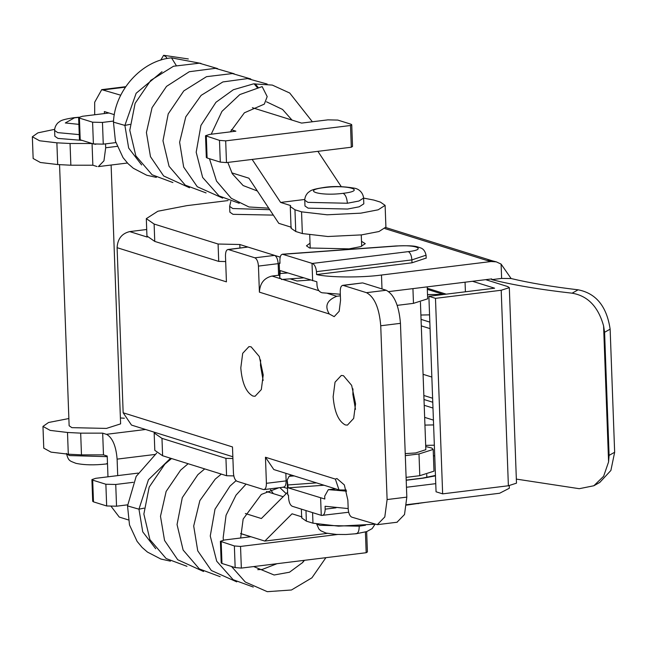 <?xml version="1.0" encoding="UTF-8"?>
<svg xmlns="http://www.w3.org/2000/svg" width="647" height="647" viewBox="0 0 647 647"><rect width="100%" height="100%" fill="white"/><g stroke="black" fill="none" stroke-linecap="round" stroke-linejoin="round"><path stroke-width="0.97" d="M240.668 537.997L243.151 519.056L261.331 494.437L278.881 487.757M176.17 65.363L171.504 57.858C141.515 60.446 114.592 91.001 113.46 122.137L124.887 125.413L128.664 148.058L141.636 164.969M258.04 87.256L255.185 83.851L253.228 83.908M230.348 131.867L244.396 112.796L264.316 104.118L267.187 96.589L262.148 86.593L239.827 94.567L221.945 111.381L211.221 134.22M167.015 58.529L166.061 56.855L163.594 55.335L160.747 60.114M508.38 485.76L501.207 290.252L509.318 287.656L516.492 483.163L508.38 485.76L442.645 493.855L436.054 491.793L428.88 296.286L494.615 288.198L472.496 281.283M509.318 287.656L507.758 286.572L485.646 279.666M432.77 402.248L423.995 399.506M465.056 282.205L465.411 291.789M443.672 294.466L443.187 294.531M424.65 417.372L433.425 420.113M432.98 408.039L424.206 405.297M421.06 319.375L429.834 322.117M427.319 289.363L443.179 294.312L427.513 294.611M434.347 445.201L425.677 445.371M433.603 424.925L424.933 425.095M429.568 314.863L420.898 315.032M442.645 493.855L435.48 298.348L428.88 296.286M501.207 290.252L435.48 298.348M511.122 278.542L501.627 278.428L491.777 279.641C513.5 285.092 540.277 289.605 572.102 293.188L578.119 289.807C552.117 286.734 529.788 282.982 511.122 278.542L501.101 264.097L496.298 261.849L492.157 260.781L486.892 260.442L385.094 228.642M496.298 261.849L491.113 261.534L486.892 260.442M162.607 455.747L154.803 450.352L154.164 432.972L161.976 438.367L225.94 458.359L226.579 475.739L162.607 455.747L161.976 438.367M435.471 475.868L423.138 478.165L406.211 480.252M335.817 488.922L329.291 489.722L346.582 491.162M435.754 483.657L406.47 487.264M433.417 455.609L434.744 456.03M232.904 458.513L225.94 458.359M329.291 489.722L328.28 489.714L324.713 496.128L324.818 499.023L288.214 487.838L287.163 480.082L289.136 476.289L291.376 475.035M289.136 476.289L294.215 475.925M516.338 479.095L579.267 488.695L593.841 485.76L603.619 476.281L608.584 461.918L603.594 325.926C598.257 306.71 587.759 295.792 572.102 293.188M608.584 461.918L609.094 455.375L604.581 332.283L603.594 325.926M609.094 455.375L614.65 452.253L610.137 329.161L604.581 332.283M487.62 280.28L487.587 279.431M491.777 279.641L491.752 278.914L388.774 291.595M614.65 452.253L610.889 470.458L599.769 482.427L593.873 485.743M578.119 289.807C596.073 293.301 606.749 306.411 610.137 329.161M225.682 261.558L218.718 261.404L218.088 244.024L154.115 224.04L146.311 218.637L157.868 211.237L186.87 205.641L228.059 200.57M146.311 218.637L146.942 236.018L154.754 241.412L154.115 224.04M218.718 261.404L154.754 241.412M281.914 279.334L279.747 277.87L280.256 270.608L316.852 281.793L316.957 284.688C317.313 289.217 319.02 291.91 322.069 292.767L340.322 294.239M279.609 274.126L278.542 273.794M408.314 251.634C410.319 252.718 411.508 255.476 411.88 259.908L316.48 271.659C315.962 267.219 314.588 264.486 312.355 263.45L408.314 251.634C427.432 249.499 416.393 244.396 396.247 246.062L283.022 254.295C280.984 254.109 279.941 256.172 279.884 260.466L279.989 263.361L279.205 263.119L279.965 262.698M316.48 271.659L316.585 274.554L411.985 262.803L426.155 258.088M316.585 274.554C328.733 277.539 361.624 277.789 381.487 275.032L491.113 261.534M280.175 257.126L239.802 244.509L218.088 244.024M310.026 243.207L306.443 245.828L309.565 247.987L349.048 248.869L360.646 246.628L365.272 243.668L361.503 241.323M269.75 209.701L232.774 208.528L229.653 206.377L229.871 212.167L232.993 214.327L273.325 215.103M287.163 480.082L287.705 494.834L288.481 495.076L288.586 497.972C288.966 502.404 290.188 505.178 292.266 506.277L321.591 515.441L348.668 512.246M501.627 278.428L501.101 264.097M426.179 258.258L426.074 255.363C425.281 251.489 423.575 249.046 420.954 248.027C416.272 246.636 416.409 245.237 395.972 245.965L282.424 254.214L312.355 263.45M321.591 515.441C323.791 515.61 324.988 513.516 325.19 509.157L336.036 507.822M348.175 508.574L325.085 506.261L325.19 509.157M287.47 488.461L283.426 487.199M233.802 475.901L226.579 475.739M288.214 487.838L324.01 485.234M406.631 504.692L499.613 493.249L509.318 488.259L509.229 485.654M279.747 277.87L279.205 263.119M239.924 248.019L239.802 244.509M340.379 295.825L336.747 296.277C326.921 300.192 324.438 306.096 329.307 313.989L259.407 292.153C259.916 283.313 264.122 277.951 272.015 276.051L280.102 278.574M273.802 469.536L265.456 457.243L335.364 479.087L339.028 489.925L346.274 490.038M227.93 249.499L228.504 249.572C226.531 249.41 225.52 251.481 225.471 255.783L226.426 281.849L117.099 247.688C117.617 238.856 121.822 233.486 129.715 231.594L147.233 237.061M131.495 425.079L123.156 412.786L232.483 446.94L233.438 473.014C233.81 477.446 234.998 480.203 237.004 481.279L263.378 489.52C265.351 489.682 266.362 487.612 266.41 483.317L265.456 457.243M247.647 247.073L228.504 249.572L254.886 257.813C256.891 258.897 258.08 261.655 258.444 266.087L259.407 292.153M279.666 275.573L278.59 275.242L278.17 263.652C277.798 259.221 276.609 256.463 274.603 255.387L248.222 247.146M310.414 280.03L297.03 281L290.155 278.857M340.33 294.531L339.279 294.199M362.393 282.925L343.258 285.424L366.485 292.679C374.508 297.005 379.255 308.037 380.735 325.764L387.108 499.549L384.803 516.953L377.282 524.668L351.75 517.131C349.744 516.055 348.563 513.297 348.191 508.865L347.868 500.171L344.341 484.918L336.909 478.513L335.364 479.087M396.999 522.234L404.521 514.527L406.826 497.122L400.453 323.338C398.981 305.61 394.225 294.579 386.202 290.252L362.975 282.998M283.103 487.094C285.068 487.256 286.079 485.185 286.136 480.883L285.853 473.313M260.612 359.983L260.515 365.515L263.135 380.476M352.955 388.831L352.866 394.363L355.478 409.325M406.106 477.373L419.79 475.691L418.997 453.968L405.305 455.65M418.997 453.968L433.191 449.43L431.743 448.015L425.718 446.551M419.79 475.691L433.983 471.153L433.191 449.422M405.232 453.628L415.697 452.94L425.839 449.689L420.429 302.214M427.667 298.817L413.473 303.354L397.258 305.352M117.099 247.688L123.156 412.786M146.707 229.499L129.715 231.594M278.59 275.242L272.015 276.051M342.675 285.351L343.258 285.424C341.284 285.262 340.273 287.333 340.225 291.635L340.54 300.321L339.174 311.272L334.184 316.65L329.307 313.989M263.96 489.593L263.378 489.52M252.912 396.061C246.095 392.381 242.059 383.008 240.797 367.941L242.698 353.319L248.949 346.614L251.109 346.824L259.301 356.513L263.224 374.945L261.323 389.567L255.072 396.271L252.912 396.061M345.255 424.917C338.438 421.237 334.402 411.864 333.14 396.789L335.041 382.167L341.301 375.462L343.452 375.672L351.644 385.361L355.567 403.801L353.666 418.423L347.415 425.128L345.255 424.917M365.418 532.004L366.178 552.716L367.407 551.956L366.655 531.616M366.178 552.716L241.347 568.09L235.16 567.605L234.368 545.955L220.401 541.304L224.452 539.994L250.745 536.751L240.595 533.573M107.976 476.815L107.216 456.038L103.48 454.873L102.679 433.15L106.852 434.469C112.659 438.059 116.072 446.276 117.107 459.127L117.714 475.61M111.203 506.472L119.25 517.066L128.365 519.913M120.391 417.97L124.37 418.229M103.48 454.873L81.473 454.865L68.299 454.194L67.498 432.471L50.207 430.409L42.969 426.413L48.533 422.499L68.865 418.536M67.498 432.471L80.681 433.142L102.679 433.15M59.556 164.645L69.132 425.758L71.866 427.651L106.415 428.419L120.609 423.874L111.114 165.034M43.77 448.136L51 452.132L68.299 454.194M78.675 117.39L74.486 117.811L65.315 122.962L78.877 124.361M206.304 136.266L207.105 157.981L220.287 162.106L226.482 162.591L225.682 140.868L219.495 140.383L205.528 135.741L209.579 134.422L235.872 131.187L231.286 129.748M207.105 157.981L206.32 157.464L205.528 135.724M351.742 124.742L352.534 146.465L351.305 147.225L350.512 125.502L351.742 124.742L350.957 124.2L337.774 120.075L327.9 119.857L301.607 123.092L252.354 107.701M54.647 129.343L37.914 132.853L32.35 136.776L39.588 140.771L56.879 142.825L57.68 164.548L40.381 162.494L33.143 158.499M57.68 164.548L70.855 165.22L92.853 165.228L92.06 143.505L70.054 143.497L56.879 142.825M120.754 95.214L101.725 89.642L94.672 102.258L94.697 114.762M95.78 144.321L93.459 143.941M92.853 165.228L97.026 166.514M105.542 143.869L105.687 147.767L103.957 160.82L98.368 166.602M104.434 113.565L104.361 111.559L114.325 114.673M225.682 140.868L350.512 125.502M226.482 162.591L351.305 147.225M79.257 134.616L57.745 132.619L54.623 130.459L54.833 136.25L57.955 138.409L82.032 140.375M235.16 567.605L221.97 563.48L221.177 541.83M221.193 562.955L221.97 563.48M241.347 568.09L240.538 546.44L337.572 534.495M234.368 545.955L240.538 546.44M108.979 113.007L82.452 116.274L78.627 117.544L79.411 118.078L80.204 139.801L79.427 139.267L78.627 117.544M80.204 139.801L93.394 143.925L103.261 144.144L115.837 142.599M231.804 172.862L248.893 178.2L278.776 223.328L291.393 227.275M294.959 209.774L301.551 211.836L327.091 214.788L360.775 213.162L378.171 209.806L385.111 205.366L385.911 227.089L378.972 231.529L361.568 234.885L327.883 236.511L302.351 233.559L295.752 231.497L291.069 228.262L290.277 206.539L294.959 209.774L295.752 231.497M290.277 206.539L290.592 205.552L280.628 202.438L304.769 199.462M385.111 205.366L380.428 202.123L373.837 200.069L363.598 198.111M304.769 200.206L304.98 205.997L308.101 208.156L347.585 209.046L359.182 206.805L363.808 203.845L363.598 198.047C363.129 193.461 359.756 188.989 354.192 188.14C342.886 186.271 332.776 186.053 323.872 187.476C309.614 189.717 310.714 190.962 308.053 192.612C305.902 194.852 304.81 197.392 304.769 200.206L307.891 202.365L347.374 203.247L358.972 201.015L363.598 198.047M280.628 202.438L252.152 159.429M317.887 151.341L341.276 186.668M113.532 121.062L102.469 122.42L92.594 122.202L79.411 118.078M324.632 187.557C300.394 190.315 319.869 196.405 343.096 193.324C367.334 190.558 347.86 184.476 324.632 187.557L323.743 187.598M127.605 504.83L116.541 506.197L106.666 505.97L93.483 501.854L92.683 480.131L105.873 484.247L115.74 484.474L133.274 482.314M245.359 513.524L261.372 518.53L287.608 492.238M283.16 496.702L266.427 491.477M92.683 480.131L91.906 479.589L95.732 478.319L138.094 473.103M302.012 516.913L292.048 513.799L264.817 541.078L327.35 533.379M301.373 509.124L301.688 517.899L306.371 521.142L312.97 523.197L338.51 526.148L374.467 524.232M264.817 541.078L240.595 533.508M91.906 479.589L92.699 501.312L93.483 501.854M144.063 508.146L138.959 509.181L142.736 531.826L155.709 548.737M170.573 458.238L148.438 479.759L138.959 509.181L127.532 505.914L136.169 476.41L156.663 453.07M257.158 87.45L254.255 83.964M129.99 124.378L124.887 125.413L136.145 93.257L162.009 71.72M432.625 398.237L423.85 395.503M321.26 515.336L320.621 497.955M381.997 288.934L381.487 275.032M312.655 280.733L312.016 263.353M280.361 273.503L287.794 272.961M423.138 478.165L422.564 478.101M431.848 377.055L423.073 374.314M426.049 255.193L411.88 259.908L411.985 262.803M316.472 482.88L288.109 484.943M418.132 503.689L419.183 503.148M282.723 279.399L318.882 290.697M327.689 293.447L336.747 296.277M413.473 303.354L412.932 288.619M274.603 255.387L254.886 257.813M278.17 263.652L258.444 266.087M286.136 480.883L266.41 483.317M406.826 497.122L387.108 499.549M400.453 323.338L380.735 325.764M386.202 290.252L366.485 292.679M117.107 459.127L154.754 454.493M106.415 434.315L145.599 429.487M219.495 140.383L220.287 162.106M70.054 143.497L70.855 165.22M103.585 89.844L125.413 87.159M105.687 147.767L117.115 146.359M81.473 454.865L80.681 433.142M73.596 117.851L74.486 117.811M66.77 454.105L69.585 455.569L107.24 456.661M107.475 463.244L106.189 463.98C94.357 465.306 84.256 465.088 75.893 463.325C69.666 460.753 68.453 461.262 66.463 453.41M301.551 211.836L302.351 233.559M102.469 122.42L103.261 144.144M92.594 122.202L93.394 143.925M312.97 523.197L312.582 512.626M306.371 521.142L305.982 510.564M116.541 506.197L115.74 484.474M106.666 505.97L105.873 484.247M347.374 203.247C346.929 197.933 345.506 194.626 343.096 193.324M317.402 524.28L319.731 525.315L359.214 526.197L365.482 525.235M359.214 526.197C359.158 531.357 357.945 533.84 355.575 533.654M186.975 566.319L166.15 558.547L149.91 539.622L143.86 514.066L149.182 487.118L164.856 464.142L171.528 458.537M203.562 571.503L177.723 559.744L164.548 540.455L160.488 516.298L166.133 491.445L180.602 470.151L188.123 463.721M220.158 576.687L199.349 568.923L183.125 550.047L177.052 524.555L182.292 497.656L197.869 474.672L204.719 468.905M236.745 581.871L211.351 570.508L197.739 550.832L193.696 526.035L199.85 500.624L215.192 479.16L221.306 474.089M304.009 560.375L302.351 562.866M253.292 587.055L233.122 579.688L216.713 561.208L210.259 536.015L214.998 509.213L230.025 486.051L236.05 480.681M257.732 569.667L262.253 569.441L277.005 563.699M286.184 493.661L279.868 487.636M273.293 493.621L270.608 489.722M304.462 560.318L302.642 562.534L289.508 572.215L274.11 575.005L253.697 566.57M325.894 557.682L311.927 577.811L291.465 589.991L267.3 591.682L245.31 582.049L231.521 566.465M223.328 540.156L223.183 537.568L226.054 515.287L236.018 495.157L246.078 484.118M170.412 561.151L160.828 559.024L147.403 552.045L142.146 547.467L137.107 541.393L129.497 524.935L127.532 505.914M171.536 57.858L201.015 63.414M172.903 182.551L152.077 174.771L135.838 155.846L129.788 130.29L135.11 103.35L150.783 80.365L173.501 66.245L199.341 63.196L217.602 68.598M189.49 187.735L163.651 175.968L150.476 156.679L146.416 132.522L152.061 107.677L166.53 86.374L189.296 71.72L215.411 68.323L234.198 73.782M206.086 192.919L185.277 185.155L169.053 166.279L162.979 140.787L168.22 113.88L183.797 90.895L206.522 76.669L232.419 73.556L250.793 78.966M222.673 198.103L197.278 186.732L183.667 167.055L179.623 142.259L185.778 116.848L201.12 95.384L222.875 81.943L247.542 78.586L267.171 84.045M239.22 203.279L219.05 195.92L202.64 177.44L196.187 152.239L200.926 125.445L215.952 102.283L233.357 89.731L253.503 83.875M266.499 101.805L282.577 109.456L292.023 120.099M257.369 190.994L243.126 185.543L232.338 173.8L227.817 162.429M253.47 83.875L272.306 85.081L289.727 93.031L312.38 121.765M268.74 208.164L248.949 206.975L231.238 198.273L216.527 181.079L209.482 158.733M156.339 177.383L146.756 175.248L133.331 168.269L128.074 163.691L123.035 157.617L115.425 141.159L113.46 122.137M163.812 55.319L188.342 58.95M446.204 294.159L427.279 288.247M281.413 279.488L303.54 277.878M435.455 475.464L422.507 478.109L406.203 480.114M335.494 488.825L328.272 489.714M421.294 325.886L430.069 328.627M425.411 502.387L406.591 505.113M385.847 227.55L492.432 260.854M229.653 206.377L230.785 201.516M274.215 469.673L339.036 489.925M131.915 425.216L232.839 456.75M427.23 286.856L427.667 298.809M227.873 249.507L247.591 247.081M264.016 489.585L283.734 487.159M377.516 524.644L397.234 522.218M342.619 285.359L362.344 282.933M426.745 474.55L426.858 477.494M33.151 158.572L32.35 136.849M127.435 163.02L98.498 166.586M125.728 86.69L101.66 89.65M43.77 448.209L42.969 426.486M220.401 541.288L221.193 562.939M78.821 117.236L73.726 117.73C59.467 119.97 60.567 121.215 57.906 122.865C55.755 125.114 54.663 127.645 54.623 130.459M107.499 463.81L106.189 463.98M310.212 248.173L309.735 235.136M361.269 234.926L361.689 246.289M374.945 524.385L372.162 528.591L366.776 531.575L356.335 533.726L345.919 534.511L336.432 534.438L326.031 533.071L320.855 530.799L318.914 529.028L316.698 524.135"/></g></svg>
